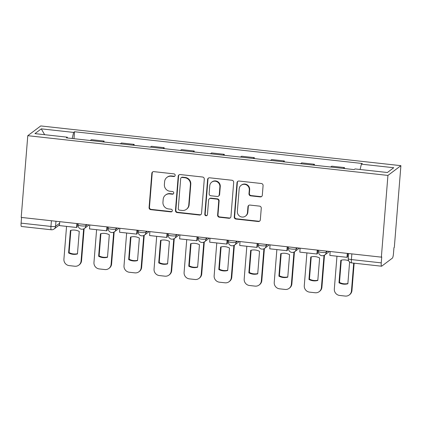 <?xml version="1.0" encoding="UTF-8"?>
<svg xmlns="http://www.w3.org/2000/svg" width="422" height="422" viewBox="0 0 422 422"><rect width="100%" height="100%" fill="white"/><g stroke="black" fill="none" stroke-linecap="round" stroke-linejoin="round"><path stroke-width="0.63" d="M175.177 175.336A1.35 1.313 -127 0 0 173.964 173.864L153.877 171.643A1.931 1.878 -127 0 0 151.83 173.337L149.077 207.555A1.931 1.878 -127 0 0 150.818 209.665L170.905 211.881A1.35 1.313 -127 0 0 172.334 210.694A1.35 1.313 -127 0 0 171.116 209.217L168.52 208.932A6.182 6.003 -127 0 1 162.955 202.18L163.187 199.332A6.182 6.003 -127 0 1 169.728 193.914L172.324 194.199A1.35 1.313 -127 0 0 173.753 193.018A1.35 1.313 -127 0 0 172.54 191.541L169.939 191.256A6.182 6.003 -127 0 1 164.38 184.504L164.612 181.65A6.182 6.003 -127 0 1 171.147 176.238L173.748 176.523A1.35 1.313 -127 0 0 175.177 175.336M260.268 196.905A1.931 1.878 -127 0 0 262.315 195.212L263.085 185.611A1.931 1.878 -127 0 0 261.35 183.501L239.042 181.043A1.931 1.878 -127 0 0 236.995 182.731L234.247 216.95A1.931 1.878 -127 0 0 235.982 219.06L258.29 221.518A1.931 1.878 -127 0 0 260.332 219.83L261.265 208.231A1.931 1.878 -127 0 0 259.53 206.121L249.982 205.071A1.931 1.878 -127 0 0 247.941 206.764L247.477 212.514A5.17 5.017 -127 0 1 240.002 216.38A5.17 5.017 -127 0 1 237.359 211.396L239.174 188.871A5.17 5.017 -127 0 1 246.648 185A5.17 5.017 -127 0 1 249.286 189.984L248.985 193.74A1.931 1.878 -127 0 0 250.726 195.85L260.268 196.905L260.648 196.62A1.931 1.878 -127 0 0 261.767 196.394M387.934 175.42L381.361 257.146L21.206 217.414L27.778 135.689L387.934 175.42L400.9 165.667L40.744 125.935L27.778 135.689M204.29 179.123A1.931 1.878 -127 0 0 202.555 177.018L180.247 174.555A1.931 1.878 -127 0 0 178.205 176.248L175.452 210.462A1.931 1.878 -127 0 0 177.187 212.572L199.495 215.035A1.931 1.878 -127 0 0 201.542 213.342L204.29 179.123M209.644 177.799L231.952 180.257A1.931 1.878 -127 0 1 233.688 182.367L230.934 216.586A1.931 1.878 -127 0 1 228.893 218.279L219.345 217.225A1.931 1.878 -127 0 1 217.61 215.114L218.723 201.236A1.931 1.878 -127 0 0 216.987 199.126L210.657 198.43A1.931 1.878 -127 0 0 208.61 200.123L207.45 214.571A1.35 1.313 -127 0 1 205.493 215.584A1.35 1.313 -127 0 1 204.802 214.276L207.603 179.492A1.931 1.878 -127 0 1 209.644 177.799M381.361 257.146L381.736 256.861L381.256 262.864A3.935 0.696 96.3 0 0 381.578 266.208A3.935 0.696 96.3 0 0 381.699 266.171L392.397 258.122A3.935 0.696 96.3 0 0 393.462 253.68L393.948 247.677L394.322 247.392L400.9 165.667M51.41 220.743L50.951 226.424A3.935 0.696 -83.7 0 0 51.278 229.768L21.422 226.477A3.935 0.696 -83.7 0 1 21.1 223.132L50.951 226.424A3.935 0.638 4.6 0 0 55.562 226.282L59.639 223.212M21.559 217.451L21.1 223.132M90.282 140.494L91.384 139.666L104.097 141.064L104.018 142.014M102.989 141.897L104.097 141.064M134.064 145.326L134.143 144.382L121.43 142.979L120.323 143.812M133.035 145.21L134.143 144.382M164.111 148.639L164.184 147.695L151.477 146.292L150.369 147.125M163.082 148.528L164.184 147.695M194.157 151.957L194.231 151.013L181.518 149.61L180.416 150.438M193.128 151.841L194.231 151.013M224.198 155.27L224.277 154.325L211.564 152.922L210.462 153.756M223.169 155.159L224.277 154.325M254.244 158.582L254.324 157.638L241.611 156.235L240.503 157.068M253.216 158.472L254.324 157.638M284.291 161.9L284.365 160.956L271.657 159.553L270.549 160.381M283.262 161.784L284.365 160.956M314.337 165.213L314.411 164.269L301.698 162.866L300.596 163.699M313.309 165.102L314.411 164.269M344.378 168.531L344.457 167.581L331.745 166.184L330.642 167.012M343.35 168.415L344.457 167.581M67.399 137.973L67.298 137.192L34.942 133.626L41.287 128.847L73.644 132.418L72.183 138.5M360.103 169.496L361.385 164.163L362.271 163.493L74.536 131.748L73.644 132.418M361.385 164.163L393.742 167.729L387.391 172.508L355.034 168.937L354.148 169.607L66.407 137.862L67.298 137.192M73.977 138.696L74.536 131.748M41.287 128.847L44.632 134.692M174.845 176.111A1.35 1.313 -127 0 1 174.128 176.238L171.527 175.953A6.182 6.003 -127 0 0 167.318 177.092L166.943 177.377M165.519 195.054L165.899 194.769A6.182 6.003 -127 0 1 170.103 193.629L172.703 193.914A1.35 1.313 -127 0 0 173.421 193.793M152.759 171.87A1.931 1.878 -127 0 0 152.21 173.052L149.457 207.271A1.931 1.878 -127 0 0 151.197 209.381L171.279 211.596A1.35 1.313 -127 0 0 171.997 211.469M179.134 174.782A1.931 1.878 -127 0 0 178.58 175.963L175.832 210.177A1.931 1.878 -127 0 0 177.567 212.287L199.875 214.751A1.931 1.878 -127 0 0 200.993 214.524M182.114 177.446A1.35 1.313 -127 0 0 180.685 178.633L178.269 208.663A1.35 1.313 -127 0 0 179.482 210.14L182.225 210.446A6.182 6.003 -127 0 0 188.761 205.029L190.417 184.498A6.182 6.003 -127 0 0 184.852 177.746L182.114 177.446L182.489 177.161A1.35 1.313 -127 0 0 181.571 177.409L181.191 177.694M186.429 209.301L186.809 209.017A6.182 6.003 -127 0 0 189.14 204.744L188.761 205.029M182.489 177.161L185.232 177.462A6.182 6.003 -127 0 1 190.791 184.214L189.14 204.744M209.338 198.788L209.718 198.504A1.931 1.878 -127 0 1 211.032 198.145L217.367 198.846A1.931 1.878 -127 0 1 219.102 200.951L217.984 214.83A1.931 1.878 -127 0 0 219.725 216.94L229.273 217.995A1.931 1.878 -127 0 0 230.386 217.768M208.526 178.026A1.931 1.878 -127 0 0 207.977 179.208L205.182 213.991A1.35 1.313 -127 0 0 207.112 215.347M219.883 186.84A5.17 5.017 -127 0 0 211.717 182.151A5.17 5.017 -127 0 0 209.771 185.722L209.133 193.661A1.931 1.878 -127 0 0 210.868 195.771L217.203 196.467A1.931 1.878 -127 0 0 219.245 194.774L219.883 186.84L220.263 186.556A5.17 5.017 -127 0 0 212.097 181.866L211.717 182.151M218.517 196.109L218.897 195.824A1.931 1.878 -127 0 0 219.625 194.489L219.245 194.774M220.263 186.556L219.625 194.489M241.126 185.295L241.5 185.015A5.17 5.017 -127 0 1 249.666 189.705L249.365 193.455A1.931 1.878 -127 0 0 251.101 195.565L260.648 196.62M245.525 216.085L245.905 215.8A5.17 5.017 -127 0 0 247.851 212.229L247.477 212.514M248.864 205.298A1.931 1.878 -127 0 0 248.315 206.479L247.851 212.229M237.924 181.27A1.931 1.878 -127 0 0 237.375 182.452L234.621 216.665A1.931 1.878 -127 0 0 236.362 218.775L258.67 221.239A1.931 1.878 -127 0 0 259.783 221.012M84.126 228.65L81.551 260.69A5.908 5.734 53 0 1 79.32 264.773L78.83 265.143A5.908 5.734 53 0 1 74.815 266.235L69.229 265.617A5.908 5.734 -127 0 1 63.917 259.171L66.555 226.387M77.474 253.691A12.206 11.848 53 0 1 69.087 252.593L70.875 230.343M77.363 223.607L77.078 227.12L76.588 227.49L59.444 225.601L59.76 221.666M76.588 227.49L76.904 223.554M83.646 228.903L81.061 261.06A5.908 5.734 53 0 1 78.83 265.143M68.596 252.963A12.206 11.848 53 0 0 77.453 253.938L79.262 231.446A12.206 11.848 -127 0 0 70.405 230.465L68.596 252.963L69.087 252.593M114.172 231.968L111.593 264.008A5.908 5.734 53 0 1 109.367 268.091L108.876 268.461A5.908 5.734 53 0 1 104.856 269.547L99.27 268.93A5.908 5.734 -127 0 1 93.964 262.484L96.601 229.7M107.52 257.003A12.206 11.848 53 0 1 99.133 255.906L100.921 233.656M107.404 226.92L107.125 230.438L106.634 230.808L89.49 228.914L89.807 224.979M106.634 230.808L106.951 226.872M113.692 232.216L111.102 264.378A5.908 5.734 53 0 1 108.876 268.461M98.637 256.275A12.206 11.848 53 0 0 107.499 257.251L109.309 234.759A12.206 11.848 -127 0 0 100.452 233.783L98.637 256.275L99.133 255.906M144.218 235.281L141.639 267.321A5.908 5.734 53 0 1 139.413 271.404L138.922 271.773A5.908 5.734 53 0 1 134.903 272.865L129.317 272.248A5.908 5.734 -127 0 1 124.01 265.802L126.647 233.013M137.561 260.321A12.206 11.848 53 0 1 129.174 259.219L130.968 236.974M137.451 230.238L137.166 233.751L136.675 234.12L119.537 232.232L119.853 228.297M136.675 234.12L136.992 230.185M143.738 235.534L141.148 267.69A5.908 5.734 53 0 1 138.922 271.773M128.684 259.588A12.206 11.848 53 0 0 137.546 260.569L139.355 238.071A12.206 11.848 -127 0 0 130.493 237.095L128.684 259.588L129.174 259.219M174.265 238.594L171.685 270.634A5.908 5.734 53 0 1 169.459 274.717L168.969 275.086A5.908 5.734 53 0 1 164.949 276.178L159.363 275.561A5.908 5.734 -127 0 1 154.051 269.115L156.689 236.331M167.608 263.634A12.206 11.848 53 0 1 159.221 262.537L161.009 240.287M167.497 233.551L167.212 237.064L166.722 237.438L149.578 235.545L149.9 231.609M166.722 237.438L167.038 233.503M173.78 238.847L171.195 271.003A5.908 5.734 53 0 1 168.969 275.086M158.73 262.906A12.206 11.848 53 0 0 167.587 263.882L169.401 241.389A12.206 11.848 -127 0 0 160.539 240.408L158.73 262.906L159.221 262.537M204.306 241.911L201.732 273.952A5.908 5.734 53 0 1 199.5 278.035L199.01 278.404A5.908 5.734 53 0 1 194.996 279.491L189.409 278.879A5.908 5.734 -127 0 1 184.097 272.427L186.735 239.643M197.654 266.952A12.206 11.848 53 0 1 189.267 265.849L191.055 243.605M197.538 236.863L197.259 240.382L196.768 240.751L179.624 238.857L179.941 234.922M196.768 240.751L197.085 236.816M203.826 242.165L201.236 274.321A5.908 5.734 53 0 1 199.01 278.404M188.776 266.219A12.206 11.848 53 0 0 197.633 267.195L199.442 244.702A12.206 11.848 -127 0 0 190.586 243.726L188.776 266.219L189.267 265.849M234.352 245.224L231.773 277.265A5.908 5.734 53 0 1 229.547 281.347L229.056 281.717A5.908 5.734 53 0 1 225.037 282.809L219.451 282.191A5.908 5.734 -127 0 1 214.144 275.745L216.781 242.961M227.701 270.265A12.206 11.848 53 0 1 219.313 269.162L221.102 246.917M227.585 240.181L227.305 243.694L226.809 244.064L209.671 242.175L209.987 238.24M226.809 244.064L227.126 240.129M233.872 245.477L231.282 277.634A5.908 5.734 53 0 1 229.056 281.717M218.818 269.537A12.206 11.848 53 0 0 227.68 270.513L229.489 248.02A12.206 11.848 -127 0 0 220.632 247.039L218.818 269.537L219.313 269.162M264.399 248.542L261.819 280.583A5.908 5.734 53 0 1 259.593 284.66L259.103 285.035A5.908 5.734 53 0 1 255.083 286.121L249.497 285.504A5.908 5.734 -127 0 1 244.185 279.058L246.828 246.274M257.742 273.577A12.206 11.848 53 0 1 249.355 272.48L251.148 250.23M257.631 243.494L257.346 247.012L256.856 247.382L239.717 245.488L240.034 241.553M256.856 247.382L257.172 243.447M263.914 248.79L261.329 280.952A5.908 5.734 53 0 1 259.103 285.035M248.864 272.849A12.206 11.848 53 0 0 257.726 273.825L259.535 251.333A12.206 11.848 -127 0 0 250.673 250.357L248.864 272.849L249.355 272.48M294.445 251.855L291.866 283.895A5.908 5.734 53 0 1 289.64 287.978L289.149 288.347A5.908 5.734 53 0 1 285.13 289.439L279.543 288.822A5.908 5.734 -127 0 1 274.231 282.371L276.869 249.587M287.788 276.895A12.206 11.848 53 0 1 279.401 275.793L281.189 253.548M287.677 246.812L287.393 250.325L286.902 250.694L269.758 248.806L270.075 244.871M286.902 250.694L287.218 246.759M293.96 252.108L291.375 284.264A5.908 5.734 53 0 1 289.149 288.347M278.91 276.162A12.206 11.848 53 0 0 287.767 277.143L289.576 254.645A12.206 11.848 -127 0 0 280.72 253.669L278.91 276.162L279.401 275.793M324.486 255.168L321.912 287.208A5.908 5.734 53 0 1 319.681 291.291L319.19 291.66A5.908 5.734 53 0 1 315.171 292.752L309.59 292.135A5.908 5.734 -127 0 1 304.278 285.689L306.915 252.905M317.835 280.208A12.206 11.848 53 0 1 309.447 279.111L311.236 256.861M317.719 250.125L317.439 253.638L316.948 254.007L299.805 252.119L300.121 248.183M316.948 254.007L317.265 250.072M324.006 255.421L321.416 287.577A5.908 5.734 53 0 1 319.19 291.66M308.957 279.48A12.206 11.848 53 0 0 317.813 280.456L319.623 257.963A12.206 11.848 -127 0 0 310.766 256.982L308.957 279.48L309.447 279.111M354.153 263.186L351.953 290.526A5.908 5.734 53 0 1 349.727 294.609L349.237 294.978A5.908 5.734 53 0 1 345.217 296.065L339.631 295.447A5.908 5.734 -127 0 1 334.324 289.001L336.962 256.217M347.881 283.521A12.206 11.848 53 0 1 339.494 282.423L341.282 260.179M347.765 253.437L347.485 256.956L346.989 257.325L329.851 255.431L330.168 251.496M346.989 257.325L347.306 253.39M353.699 263.133L351.463 290.895A5.908 5.734 53 0 1 349.237 294.978M348.651 260.796A12.206 11.848 -127 0 0 340.807 260.3L338.998 282.793A12.206 11.848 53 0 0 347.86 283.769L349.611 262.004M338.998 282.793L339.494 282.423M55.968 221.249L55.562 226.282A3.935 3.824 -127 0 1 54.074 229.004L59.502 224.921M326.37 251.079L326.275 252.24L327.636 251.217M296.323 247.767L296.233 248.927L297.589 247.904M266.282 244.449L266.187 245.609L267.543 244.591M236.236 241.136L236.141 242.297L237.502 241.273M206.189 237.818L206.1 238.979L207.455 237.961M176.143 234.505L176.053 235.666L177.409 234.643M146.102 231.193L146.007 232.353L147.362 231.33M116.055 227.875L115.96 229.035L117.321 228.017M86.009 224.562L85.919 225.723L87.275 224.699M78.244 223.702L78.139 224.984A3.935 0.638 4.6 0 0 81.662 225.902A3.935 0.638 4.6 0 0 85.919 225.723A3.935 3.824 53 0 1 84.432 228.444L89.137 224.905M108.285 227.02L108.185 228.297A3.935 0.638 4.6 0 0 111.703 229.215A3.935 0.638 4.6 0 0 115.96 229.035A3.935 3.824 53 0 1 114.478 231.757L119.178 228.223M138.332 230.333L138.231 231.609A3.935 0.638 4.6 0 0 141.75 232.533A3.935 0.638 4.6 0 0 146.007 232.353A3.935 3.824 53 0 1 144.524 235.075L149.224 231.536M168.378 233.651L168.272 234.927A3.935 0.638 4.6 0 0 171.796 235.845A3.935 0.638 4.6 0 0 176.053 235.666A3.935 3.824 53 0 1 174.566 238.388L179.271 234.848M198.424 236.964L198.319 238.24A3.935 0.638 4.6 0 0 201.837 239.163A3.935 0.638 4.6 0 0 206.1 238.979A3.935 3.824 53 0 1 204.612 241.7L209.317 238.166M228.466 240.276L228.365 241.553A3.935 0.638 4.6 0 0 231.884 242.476A3.935 0.638 4.6 0 0 236.141 242.297A3.935 3.824 53 0 1 234.658 245.018L239.358 241.479M258.512 243.594L258.412 244.871A3.935 0.638 4.6 0 0 261.93 245.789A3.935 0.638 4.6 0 0 266.187 245.609A3.935 3.824 53 0 1 264.705 248.331L269.405 244.792M288.558 246.907L288.453 248.183A3.935 0.638 4.6 0 0 291.977 249.107A3.935 0.638 4.6 0 0 296.233 248.927A3.935 3.824 53 0 1 294.746 251.649L299.451 248.11M318.605 250.22L318.499 251.501A3.935 0.638 4.6 0 0 322.018 252.419A3.935 0.638 4.6 0 0 326.275 252.24A3.935 3.824 53 0 1 324.792 254.962L329.498 251.422M351.858 253.891L351.405 259.572L381.256 262.864M348.646 253.538L348.234 258.686A3.935 0.638 4.6 0 0 351.405 259.572A3.935 0.696 -83.7 0 0 351.726 262.917L381.578 266.208M171.527 175.953L171.147 176.238M172.703 193.914L172.324 194.199M170.103 193.629L169.728 193.914M171.279 211.596L170.905 211.881M151.197 209.381L150.818 209.665M149.457 207.271L149.077 207.555M152.21 173.052L151.83 173.337M174.128 176.238L173.748 176.523M199.875 214.751L199.495 215.035M177.567 212.287L177.187 212.572M175.832 210.177L175.452 210.462M178.58 175.963L178.205 176.248M190.791 184.214L190.417 184.498M185.232 177.462L184.852 177.746M229.273 217.995L228.893 218.279M219.725 216.94L219.345 217.225M217.984 214.83L217.61 215.114M219.102 200.951L218.723 201.236M217.367 198.846L216.987 199.126M211.032 198.145L210.657 198.43M205.182 213.991L204.802 214.276M207.977 179.208L207.603 179.492M251.101 195.565L250.726 195.85M249.365 193.455L248.985 193.74M249.666 189.705L249.286 189.984M248.315 206.479L247.941 206.764M258.67 221.239L258.29 221.518M236.362 218.775L235.982 219.06M234.621 216.665L234.247 216.95M237.375 182.452L236.995 182.731M81.061 261.06L81.551 260.69M111.102 264.378L111.593 264.008M141.148 267.69L141.639 267.321M171.195 271.003L171.685 270.634M201.236 274.321L201.732 273.952M231.282 277.634L231.773 277.265M261.329 280.952L261.819 280.583M291.375 284.264L291.866 283.895M321.416 287.577L321.912 287.208M351.463 290.895L351.953 290.526M78.139 224.984A3.935 3.935 0 0 0 84.432 228.444M108.185 228.297A3.935 3.935 0 0 0 114.478 231.757M138.231 231.609A3.935 3.935 0 0 0 144.524 235.075M168.272 234.927A3.935 3.935 0 0 0 174.566 238.388M198.319 238.24A3.935 3.935 0 0 0 204.612 241.7M228.365 241.553A3.935 3.935 0 0 0 234.658 245.018M258.412 244.871A3.935 3.935 0 0 0 264.705 248.331M288.453 248.183A3.935 3.935 0 0 0 294.746 251.649M318.499 251.501A3.935 3.935 0 0 0 324.792 254.962M348.234 258.686A3.935 3.935 0 0 0 351.726 262.917M51.278 229.768A3.935 3.935 0 0 0 54.074 229.004"/></g></svg>
